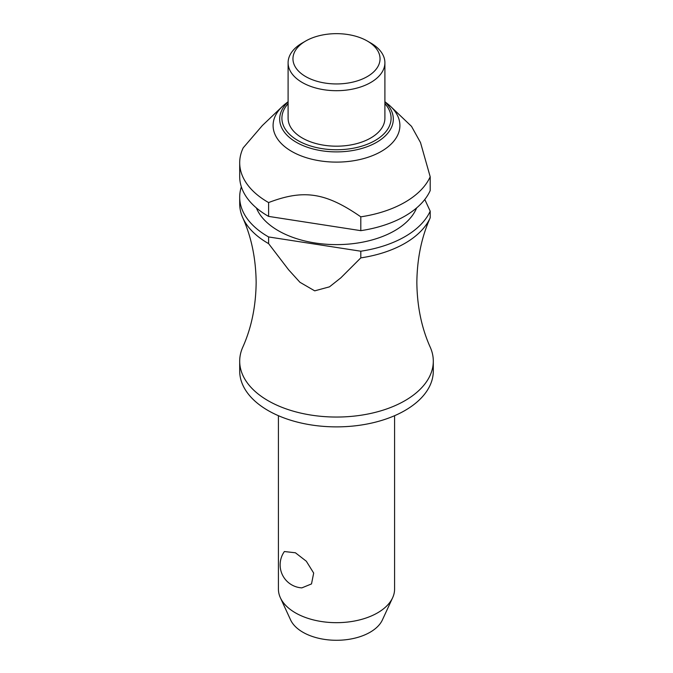 <?xml version="1.0" encoding="UTF-8"?>
<svg xmlns="http://www.w3.org/2000/svg" width="673" height="673" viewBox="0 0 673 673"><rect width="100%" height="100%" fill="white"/><g stroke="black" fill="none" stroke-linecap="round" stroke-linejoin="round"><path stroke-width="1.01" d="M430.005 218.262L430.072 218.119C421.525 237.275 417.117 258.726 416.848 282.475C417.125 306.425 421.601 328.02 430.257 347.26A96.803 55.884 180 0 1 433.303 361.157A96.803 55.884 180 0 1 373.54 412.793A96.803 55.884 180 0 1 268.056 400.679A96.803 55.884 180 0 1 239.697 361.157A96.803 55.884 180 0 1 242.743 347.26C251.399 328.02 255.875 306.425 256.152 282.475C255.875 258.525 251.399 236.93 242.743 217.69A96.803 55.884 0 0 0 268.056 243.306A96.803 55.884 0 0 0 268.603 243.626L268.603 236.946L360.804 251.214L360.804 257.885L340.816 277.856L329.484 286.841L314.703 290.845L299.922 282.273L288.591 269.772L268.603 243.626M278.42 415.704L278.42 589.144A58.08 33.532 0 0 0 280.38 597.767A58.08 33.532 0 0 0 295.43 612.851A58.08 33.532 0 0 0 351.575 621.524A58.08 33.532 0 0 0 392.62 597.767A58.08 33.532 0 0 0 394.58 589.144L394.58 415.704M284.385 551.532L295.43 552.785L306.324 561.232L313.677 573.068L311.506 583.928L301.849 587.874A23.042 23.042 0 0 1 284.385 551.532M433.303 361.157L433.303 371A96.803 55.884 180 0 1 373.54 422.627A96.803 55.884 180 0 1 268.056 410.513A96.803 55.884 180 0 1 239.697 371L239.697 361.157M416.621 207.932A82.283 47.505 180 0 1 359.071 242.793A82.283 47.505 180 0 1 278.319 230.704A82.283 47.505 180 0 1 256.379 207.932M384.897 101.716L387.606 103.844A63.405 36.603 180 0 1 390.735 106.544A63.405 36.603 180 0 1 375.618 154.31A63.405 36.603 180 0 1 291.67 151.391A63.405 36.603 180 0 1 282.265 106.544A63.405 36.603 180 0 1 285.394 103.844L288.103 101.716M282.265 106.544L262.319 125.565L243.205 147.841A96.803 55.884 180 0 0 239.697 162.731L239.697 176.562A96.803 55.884 180 0 0 268.056 216.083A96.803 55.884 180 0 0 268.603 216.395L268.603 202.565C303.708 189.105 325.698 192.503 360.804 216.832L360.804 230.662L268.603 216.395M268.603 202.565A96.803 55.884 180 0 1 268.056 202.253A96.803 55.884 180 0 1 239.697 162.731M370.722 42.988L367.298 41.019L370.722 42.996A48.397 27.946 180 0 1 370.722 42.996A48.397 27.946 180 0 1 384.897 62.749A48.397 27.946 180 0 1 355.024 88.567A48.397 27.946 180 0 1 302.278 82.51A48.397 27.946 180 0 1 288.103 62.749A48.397 27.946 180 0 1 302.278 42.996L305.702 41.019A43.56 25.153 180 0 1 367.298 41.019L367.298 41.019A43.56 25.153 180 0 1 367.298 76.579A43.56 25.153 180 0 1 305.702 76.579A43.56 25.153 180 0 1 305.702 41.019M384.897 62.749L384.897 118.238A48.397 27.946 180 0 1 355.024 144.056A48.397 27.946 180 0 1 302.278 137.999A48.397 27.946 180 0 1 288.103 118.238L288.103 62.749M268.603 236.946A96.803 55.884 180 0 1 268.056 236.635A96.803 55.884 180 0 1 239.697 197.113A96.803 55.884 180 0 1 241.346 186.842M239.697 197.113L239.697 203.793A96.803 55.884 0 0 0 242.743 217.69M392.62 597.767L382.407 619.909A47.514 27.433 180 0 1 348.833 639.342A47.514 27.433 180 0 1 302.909 632.25A47.514 27.433 180 0 1 290.593 619.909L280.38 597.767M360.804 257.885A96.803 55.884 0 0 0 430.198 217.825L430.198 211.145L424.789 199.486M360.804 230.662A96.803 55.884 180 0 0 430.198 190.594L430.198 176.763L420.499 142.541L411.514 126.364L390.735 106.544M430.198 211.145A96.803 55.884 180 0 1 360.804 251.214M430.198 176.763A96.803 55.884 180 0 1 360.804 216.832M384.897 101.901A56.818 32.809 180 0 1 376.678 142.281A56.818 32.809 180 0 1 296.322 142.281A56.818 32.809 180 0 1 288.103 101.901M288.103 103.65A54.597 31.522 0 0 0 297.895 140.522A54.597 31.522 0 0 0 375.105 140.522A54.597 31.522 0 0 0 384.897 103.65"/></g></svg>
